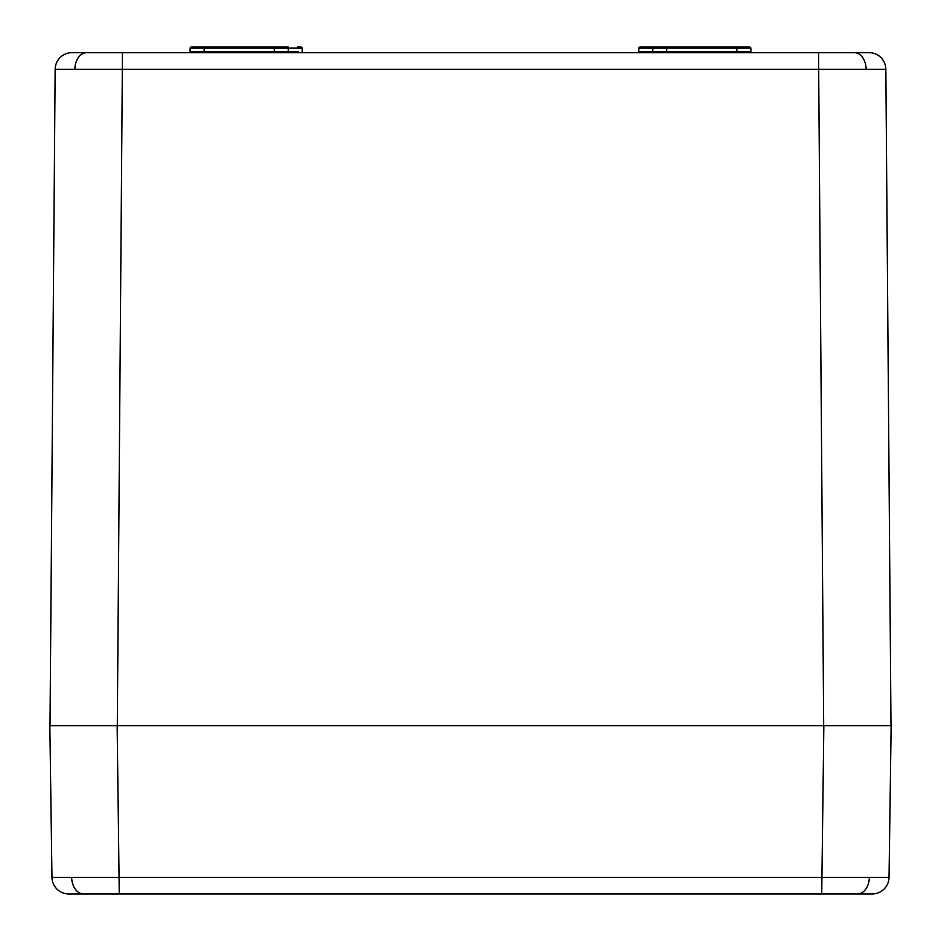 <?xml version="1.0" encoding="UTF-8"?>
<svg xmlns="http://www.w3.org/2000/svg" width="941" height="941" viewBox="0 0 941 941"><rect width="100%" height="100%" fill="white"/><g stroke="black" fill="none" stroke-linecap="round" stroke-linejoin="round"><path stroke-width="1.41" d="M51.967 877.365L889.033 877.365A16.82 16.82 0 0 1 872.201 893.95L68.799 893.95A16.82 16.82 0 0 1 51.967 877.365L49.849 725.687L117.154 725.687L89.113 725.687L117.154 725.687L119.272 893.95L74.527 893.95L119.272 893.95M821.728 893.95L866.473 893.95L821.728 893.95L823.846 725.687L843.583 725.687M889.033 877.365L891.151 725.687L117.154 725.687M864.979 725.687L861.638 725.687M89.113 725.687L69.481 725.687L89.113 725.687M273.102 52.661A1.117 1.117 0 0 0 274.219 51.555L298.121 51.567A1.117 0.788 90 0 0 298.909 52.661M191.27 47.05L204.162 47.05L191.27 47.05A1.117 1.117 90 0 0 190.153 48.156L190.094 51.555A1.117 1.117 154.2 0 1 188.965 52.661A1.117 1.117 -90 0 0 190.094 51.555L274.219 51.555L274.278 48.156A1.117 1.117 0 0 1 275.395 47.05L288.146 47.05M288.217 52.661L288.228 47.05M297.262 47.05A1.117 0.788 90 0 1 298.062 48.144L302.167 48.156L302.226 51.555L302.167 48.156A1.117 1.117 0 0 0 301.038 47.05L297.262 47.05L301.038 47.05M652.854 47.05L643.738 47.05L652.854 47.05L652.783 51.555L666.781 51.555A1.117 1.117 0 0 0 667.898 52.661M652.772 47.05L665.605 47.05A1.117 1.117 0 0 1 666.722 48.156L666.781 51.555L750.906 51.555A1.117 1.117 -154.2 0 0 752.035 52.661A1.117 1.117 -90 0 1 750.906 51.555L750.847 48.156A1.117 1.117 90 0 0 749.73 47.05L736.838 47.05L749.73 47.05M637.657 52.661A1.117 1.117 0 0 0 638.774 51.555L652.783 51.555L652.783 52.661M745.954 47.05L736.838 47.05L745.954 47.05A1.117 0.788 90 0 1 746.742 48.144L666.722 48.156L666.781 51.555M643.738 47.05L639.962 47.05L643.738 47.05A1.117 0.788 90 0 0 642.938 48.144L638.833 48.156L638.774 51.555M736.897 52.661L736.897 51.555L746.801 51.567A1.117 0.788 90 0 0 747.601 52.661M652.795 51.555L642.879 51.567L652.795 51.555M71.987 52.661A16.82 16.82 0 0 0 55.154 69.352A16.82 16.82 0 0 1 71.987 52.661L869.013 52.661A16.82 16.82 0 0 1 885.846 69.352L55.154 69.352L50.002 725.687M823.846 725.687L850.758 725.687M117.307 725.687L122.459 52.661L86.772 52.661A16.82 11.892 90 0 0 74.868 69.293M97.417 725.687L90.242 725.687M885.846 69.352L890.998 725.687M204.103 52.661L204.162 47.05L275.395 47.05L274.278 48.156L190.153 48.156L190.094 51.555M661.829 47.05A1.117 0.788 90 0 1 662.617 48.144L666.722 48.156L665.605 47.05L736.838 47.05L736.897 51.555M746.742 48.144L750.847 48.156L750.906 51.555M639.962 47.05A1.117 1.117 0 0 0 638.833 48.156A1.117 1.117 0 0 1 639.962 47.05M303.343 52.661A1.117 1.117 0 0 1 302.226 51.555A1.117 1.117 0 0 0 303.343 52.661M869.319 877.459A16.82 11.892 90 0 1 857.416 893.95M71.681 877.459A16.82 11.892 90 0 0 83.584 893.95M277.536 52.661A1.117 0.788 90 0 0 278.324 51.567M193.399 52.661A1.117 0.788 90 0 0 194.199 51.567M279.171 47.05A1.117 0.788 90 0 0 278.383 48.144L274.278 48.156M298.062 48.144L278.383 48.144M195.046 47.05A1.117 0.788 90 0 0 194.258 48.144M652.854 48.156L642.938 48.144L652.854 48.156M662.617 48.144L642.938 48.144M663.464 52.661A1.117 0.788 90 0 1 662.676 51.567M642.091 52.661A1.117 0.788 90 0 0 642.879 51.567M854.228 52.661A16.82 11.892 90 0 1 866.132 69.293M823.693 725.687L818.541 52.661"/></g></svg>
